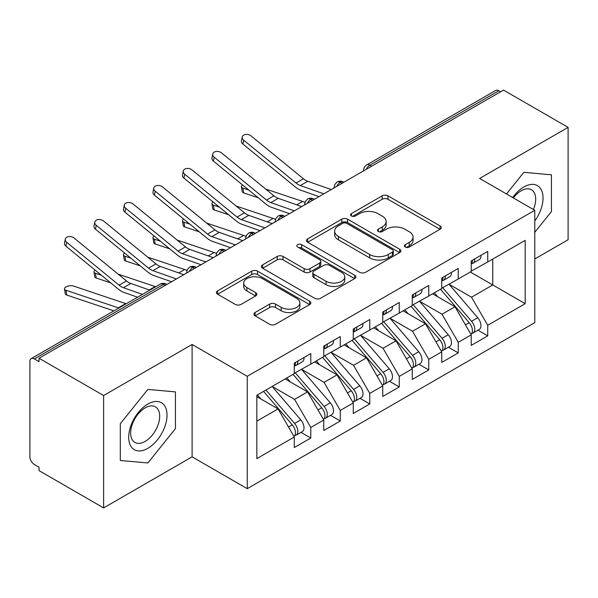 <?xml version="1.0" encoding="UTF-8"?>
<svg xmlns="http://www.w3.org/2000/svg" width="598" height="598" viewBox="0 0 598 598"><rect width="100%" height="100%" fill="white"/><g stroke="black" fill="none" stroke-linecap="round" stroke-linejoin="round"><path stroke-width="0.9" d="M405.25 247.034A2.863 1.652 0 0 0 409.301 247.034L440.053 229.281A4.096 2.362 0 0 0 441.257 227.606A4.096 2.362 0 0 0 440.053 225.932L387.953 195.852A4.096 2.362 0 0 0 382.167 195.852L351.407 213.606A2.863 1.652 0 0 0 350.57 214.779A2.863 1.652 0 0 0 351.407 215.945A2.863 1.652 0 0 0 355.459 215.945L359.443 213.65A13.096 7.565 0 0 1 377.966 213.65L382.309 216.155A13.096 7.565 0 0 1 386.144 221.507A13.096 7.565 0 0 1 382.309 226.851L378.325 229.154A2.863 1.652 0 0 0 377.488 230.32A2.863 1.652 0 0 0 378.325 231.493A2.863 1.652 0 0 0 382.384 231.493L386.36 229.191A13.096 7.565 0 0 1 404.883 229.191L409.226 231.703A13.096 7.565 0 0 1 413.069 237.047A13.096 7.565 0 0 1 409.226 242.399L405.25 244.694A2.863 1.652 0 0 0 404.412 245.86A2.863 1.652 0 0 0 405.25 247.034L405.25 244.694M255.084 312.507A4.096 2.362 0 0 0 253.888 314.174A4.096 2.362 0 0 0 255.084 315.849L269.705 324.288A4.096 2.362 0 0 0 275.491 324.288L309.652 304.569A4.096 2.362 0 0 0 310.848 302.894A4.096 2.362 0 0 0 309.652 301.22L257.544 271.141A4.096 2.362 0 0 0 251.758 271.141L217.597 290.86A4.096 2.362 0 0 0 216.401 292.534A4.096 2.362 0 0 0 217.597 294.201L235.261 304.397A4.096 2.362 0 0 0 241.046 304.397L255.667 295.958A4.096 2.362 0 0 0 256.863 294.291A4.096 2.362 0 0 0 255.667 292.616L246.907 287.563A10.951 6.324 0 0 1 243.7 283.093A10.951 6.324 0 0 1 250.465 277.248A10.951 6.324 0 0 1 262.395 278.623L296.698 298.424A10.951 6.324 0 0 1 299.904 302.894A10.951 6.324 0 0 1 293.147 308.732A10.951 6.324 0 0 1 281.209 307.365L275.491 304.068A4.096 2.362 0 0 0 269.705 304.068L255.084 312.507L255.084 315.849M534.776 258.986L568.1 239.753L568.1 127.374L503.516 90.089L39.042 358.247L39.042 361.655L34.325 358.935A6.257 3.61 -120 0 0 31.193 358.621A6.257 3.61 -120 0 0 29.9 361.484L29.9 456.835A6.257 3.61 -120 0 0 34.325 464.497L39.042 467.217L39.042 470.626L103.626 507.911L192.1 456.835L247.243 488.671L247.243 376.299L192.1 344.455L103.626 395.54L39.042 358.247M568.1 127.374L479.626 178.451L534.776 210.294L247.243 376.299M359.727 272.314A4.096 2.362 0 0 0 365.52 272.314L399.673 252.588A4.096 2.362 0 0 0 400.877 250.921A4.096 2.362 0 0 0 399.673 249.246L347.573 219.167A4.096 2.362 0 0 0 341.779 219.167L307.626 238.886A4.096 2.362 0 0 0 306.423 240.56A4.096 2.362 0 0 0 307.626 242.227L359.727 272.314M298.783 247.654A2.863 1.652 0 0 1 301.691 248.058L301.691 244.649L354.666 275.237A4.096 2.362 0 0 1 355.862 276.904A4.096 2.362 0 0 1 354.666 278.578L320.506 298.297A4.096 2.362 0 0 1 314.72 298.297L262.612 268.218L262.612 264.877A4.096 2.362 0 0 0 261.416 266.544A4.096 2.362 0 0 0 262.612 268.218M262.612 264.877L277.233 256.437A4.096 2.362 0 0 1 283.018 256.437L304.15 268.637A4.096 2.362 0 0 0 309.943 268.637L319.638 263.038A4.096 2.362 0 0 0 320.834 261.363A4.096 2.362 0 0 0 319.638 259.696L297.64 246.989A2.863 1.652 0 0 1 296.802 245.823A2.863 1.652 0 0 1 298.566 244.29A2.863 1.652 0 0 1 301.691 244.649M247.243 488.671L534.776 322.666L534.776 210.294M470.342 272.015L525.194 303.679L525.194 240.344L487.736 261.969L487.736 251.414L471.224 260.945L471.224 271.499L458.247 278.997L458.247 268.435L441.735 277.973L441.735 288.528L428.759 296.017L428.759 285.463L412.246 295.001L412.246 305.556L399.27 313.046L399.27 302.491L382.75 312.021L382.75 322.584L369.773 330.074L369.773 319.519L353.261 329.05L353.261 339.604L340.284 347.102L340.284 336.539L323.772 346.078L323.772 356.632L310.796 364.122L310.796 353.568L294.283 363.106L294.283 373.66L256.826 395.285L256.826 458.621L294.283 436.996L278.063 408.905L256.826 396.646M525.194 303.679L487.736 325.305L471.516 297.213L449.105 284.274M477.937 330.201L487.736 335.859L487.736 325.305M487.736 335.859L471.224 345.397L471.224 334.843L458.247 342.333L442.027 314.242L419.617 301.295M448.448 347.229L458.247 352.887L458.247 342.333M458.247 352.887L441.735 362.425L441.735 351.863L428.759 359.361L412.538 331.262L390.128 318.323M418.959 364.257L428.759 369.915L428.759 359.361M428.759 369.915L412.246 379.446L412.246 368.891L399.27 376.381L383.049 348.29L360.631 335.351M389.462 381.285L399.27 386.943L399.27 376.381M399.27 386.943L382.75 396.474L382.75 385.919L369.773 393.409L353.56 365.318L331.143 352.379M359.974 398.305L369.773 403.964L369.773 393.409M369.773 403.964L353.261 413.502L353.261 402.947L340.284 410.437L324.064 382.346L301.654 369.4M330.485 415.333L340.284 420.992L340.284 410.437M340.284 420.992L323.772 430.53L323.772 419.968L310.796 427.465L294.575 399.367L272.165 386.428M300.996 432.361L310.796 438.02L310.796 427.465M310.796 438.02L294.283 447.551L294.283 436.996M294.283 373.316L310.796 364.122M256.826 421.164L278.063 408.905M323.772 356.296L340.284 347.102M294.575 399.367L307.551 391.877L285.141 378.938M323.772 419.968L307.551 391.877M353.261 339.268L369.773 330.074M324.064 382.346L337.04 374.849L314.63 361.91M353.261 402.947L337.04 374.849M382.75 322.24L399.27 313.046M353.56 365.318L366.537 357.828L344.119 344.889M382.75 385.919L366.537 357.828M412.246 305.212L428.759 296.017M383.049 348.29L396.026 340.8L373.608 327.861M412.246 368.891L396.026 340.8M441.735 288.191L458.247 278.997M412.538 331.262L425.514 323.772L403.104 310.833M441.735 351.863L425.514 323.772M500.563 91.793L498.799 90.769L369.848 165.22L371.62 166.237M366.312 169.301A6.257 3.61 120 0 1 369.848 165.22A6.257 3.61 60 0 0 366.724 164.906L495.667 90.462A6.257 3.61 60 0 1 498.799 90.769M471.224 271.163L487.736 261.969M471.516 297.213L492.752 284.954L492.752 259.076L525.194 240.344M442.027 314.242L455.003 306.744L432.593 293.805M471.224 334.843L455.003 306.744M103.626 395.54L103.626 507.911M523.863 172.336L506.484 193.961L523.863 172.336L551.438 174.803L523.863 172.336M551.438 211.565L551.438 174.803L551.438 211.565L534.776 232.293L551.438 211.565M192.1 456.835L192.1 344.455M175.438 428.646L175.438 391.884L147.863 389.418L120.288 423.72L120.288 460.49L147.863 462.949L175.438 428.646L147.863 462.949L120.288 460.49L120.288 423.72L147.863 389.418L175.438 391.884L175.438 428.646M341.981 183.347L340.21 182.33A6.257 3.61 -120 0 0 337.085 182.016A6.257 3.61 -120 0 0 337.01 182.061L334.82 184.438L334.103 187.346A6.257 3.61 0 0 0 334.162 187.862M312.492 200.375L310.721 199.351A6.257 3.61 -120 0 0 307.596 199.044A6.257 3.61 -120 0 0 307.522 199.089L305.331 201.459L304.614 204.374A6.257 3.61 0 0 0 304.674 204.89M283.004 217.403L281.232 216.379A6.257 3.61 -120 0 0 278.107 216.072A6.257 3.61 -120 0 0 278.033 216.117L275.842 218.487L275.125 221.402A6.257 3.61 0 0 0 275.185 221.918M253.515 234.431L251.743 233.407A6.257 3.61 -120 0 0 248.611 233.093A6.257 3.61 -120 0 0 248.544 233.138L246.354 235.515L245.629 238.43A6.257 3.61 0 0 0 245.696 238.938M224.018 251.452L222.254 250.435A6.257 3.61 -120 0 0 219.122 250.121A6.257 3.61 -120 0 0 219.047 250.166L216.857 252.543L216.14 255.451A6.257 3.61 0 0 0 216.207 255.966M194.529 268.48L192.758 267.456A6.257 3.61 -120 0 0 189.633 267.149A6.257 3.61 -120 0 0 189.559 267.194L187.368 269.563L186.651 272.479A6.257 3.61 0 0 0 186.711 272.994M406.393 247.437L409.226 245.8A13.096 7.565 0 0 0 413.069 240.456L413.069 237.047M386.144 221.507L386.144 224.908A13.096 7.565 0 0 1 382.309 230.26L379.476 231.897M440.001 229.311L387.953 199.261A4.096 2.362 0 0 0 382.167 199.261L352.551 216.356M399.621 252.625L347.573 222.568A4.096 2.362 0 0 0 341.779 222.568L307.678 242.257M392.438 252.087A2.863 1.652 0 0 0 393.282 250.921A2.863 1.652 0 0 0 392.438 249.747L346.705 223.346A2.863 1.652 0 0 0 342.654 223.346L338.453 225.767A13.096 7.565 0 0 0 334.618 231.112A13.096 7.565 0 0 0 338.453 236.464L369.714 254.509A13.096 7.565 0 0 0 388.244 254.509L392.438 252.087L392.438 255.496A2.863 1.652 0 0 0 393.282 254.322L393.282 250.921M334.618 231.112L334.618 234.521A13.096 7.565 0 0 0 338.453 239.865L338.453 236.464M392.438 255.496L388.244 257.917A13.096 7.565 0 0 1 369.714 257.917L338.453 239.865M262.664 268.248L277.233 259.838L277.233 256.437M320.834 261.363L320.834 264.772A4.096 2.362 0 0 1 319.638 266.439L309.943 272.038A4.096 2.362 0 0 1 304.15 272.038L283.018 259.838A4.096 2.362 0 0 0 277.233 259.838M301.691 248.058L354.607 278.608M326.082 281.292A10.951 6.324 0 0 0 338.012 282.667A10.951 6.324 0 0 0 344.769 276.822A10.951 6.324 0 0 0 341.563 272.352L329.483 265.377A4.096 2.362 0 0 0 323.69 265.377L313.995 270.976A4.096 2.362 0 0 0 312.791 272.643A4.096 2.362 0 0 0 313.995 274.318L326.082 281.292L326.082 284.7A10.951 6.324 0 0 0 338.012 286.068A10.951 6.324 0 0 0 344.769 280.23L344.769 276.822M312.791 272.643L312.791 276.052A4.096 2.362 0 0 0 313.995 277.719L313.995 274.318M326.082 284.7L313.995 277.719M299.904 302.894L299.904 306.303A10.951 6.324 0 0 1 293.147 312.141A10.951 6.324 0 0 1 281.209 310.773L275.491 307.469A4.096 2.362 0 0 0 269.705 307.469L255.144 315.879M243.7 283.093L243.7 286.494A10.951 6.324 0 0 0 246.907 290.964L246.907 287.563M255.608 295.988L246.907 290.964M309.6 304.599L257.544 274.549A4.096 2.362 0 0 0 251.758 274.549L217.657 294.238M442.879 287.87L471.545 321.29A8.342 4.814 60 0 1 474.76 329.214A8.342 4.814 60 0 1 473.033 333.034L479.23 329.461A8.342 4.814 -120 0 0 480.956 325.641A8.342 4.814 -120 0 0 477.735 317.71L449.068 284.297M473.033 333.034A8.342 4.814 60 0 1 471.687 333.422M440.517 289.23L469.183 322.651A8.342 4.814 60 0 1 472.405 330.574A8.342 4.814 60 0 1 470.888 334.26M258.239 197.781L243.678 192.892A5.21 2.332 170.7 0 1 242.22 191.607L241.435 186.823A5.21 2.332 -9.3 0 0 242.893 188.101L248.88 190.112M242.616 184.984A5.21 2.332 -9.3 0 0 241.435 186.823M437.721 296.772L434.32 292.811M265.609 188.998L302.618 201.421A20.855 12.042 60 0 1 304.928 202.416M471.224 264.189A8.342 4.814 -120 0 0 472.405 260.78A8.342 4.814 -120 0 0 472.39 260.272M471.687 263.628A8.342 4.814 -120 0 0 473.033 263.24A8.342 4.814 -120 0 0 474.76 259.42A8.342 4.814 -120 0 0 474.745 258.912M480.942 255.339A8.342 4.814 60 0 1 480.956 255.847A8.342 4.814 60 0 1 479.23 259.667L473.033 263.24M331.21 189.566L307.723 181.299A15.428 8.91 60 0 1 303.403 178.772L251.048 135.896A5.21 3.566 11.4 0 0 245.748 134.43A5.21 3.566 11.4 0 0 242.25 136.987A5.21 3.566 11.4 0 0 243.678 140.149L242.893 144.028A5.21 3.566 -168.6 0 1 241.465 140.866L242.25 136.987M323.839 193.827L300.353 185.559A15.428 8.91 60 0 1 296.025 183.025L243.678 140.149M242.893 144.028L295.24 186.905A20.855 12.042 -120 0 0 301.086 190.328L318.988 196.622M413.382 304.898L442.049 338.311A8.342 4.814 60 0 1 445.271 346.242A8.342 4.814 60 0 1 443.544 350.062L449.741 346.481A8.342 4.814 -120 0 0 451.468 342.661A8.342 4.814 -120 0 0 448.246 334.738L419.579 301.317M443.544 350.062A8.342 4.814 60 0 1 442.199 350.443M411.028 306.258L439.694 339.671A8.342 4.814 60 0 1 442.916 347.602A8.342 4.814 60 0 1 441.399 351.288M228.75 214.802L214.189 209.913A5.21 2.332 170.7 0 1 212.724 208.635L211.939 203.843A5.21 2.332 -9.3 0 0 213.396 205.129L219.391 207.14M213.127 202.012A5.21 2.332 -9.3 0 0 211.939 203.843M408.232 313.793L404.831 309.831M236.12 206.026L273.122 218.449A20.855 12.042 60 0 1 275.439 219.436M383.894 321.918L412.56 355.339A8.342 4.814 60 0 1 415.782 363.27A8.342 4.814 60 0 1 414.055 367.082L420.245 363.509A8.342 4.814 -120 0 0 421.979 359.69A8.342 4.814 -120 0 0 418.757 351.766L390.09 318.345M414.055 367.082A8.342 4.814 60 0 1 412.702 367.471M381.531 323.286L410.206 356.7A8.342 4.814 60 0 1 413.42 364.631A8.342 4.814 60 0 1 411.91 368.308M199.254 231.83L184.692 226.941A5.21 2.332 170.7 0 1 183.235 225.655L182.45 220.871A5.21 2.332 -9.3 0 0 183.907 222.157L189.902 224.168M183.638 219.032A5.21 2.332 -9.3 0 0 182.45 220.871M378.743 330.821L375.342 326.859M206.631 223.054L243.633 235.47A20.855 12.042 60 0 1 245.95 236.464M354.405 338.946L383.071 372.367A8.342 4.814 60 0 1 386.293 380.291A8.342 4.814 60 0 1 384.566 384.11L390.756 380.537A8.342 4.814 -120 0 0 392.482 376.718A8.342 4.814 -120 0 0 389.261 368.787L360.594 335.373M384.566 384.11A8.342 4.814 60 0 1 383.213 384.499M352.043 340.307L380.709 373.728A8.342 4.814 60 0 1 383.931 381.659A8.342 4.814 60 0 1 382.414 385.336M169.765 248.858L155.203 243.969A5.21 2.332 170.7 0 1 153.746 242.683L152.961 237.899A5.21 2.332 -9.3 0 0 154.419 239.185L160.406 241.196M154.142 236.061A5.21 2.332 -9.3 0 0 152.961 237.899M349.247 347.849L345.853 343.887M177.135 240.075L214.144 252.498A20.855 12.042 60 0 1 216.454 253.492M324.916 355.974L353.582 389.395A8.342 4.814 60 0 1 356.804 397.319A8.342 4.814 60 0 1 355.07 401.138L361.267 397.565A8.342 4.814 -120 0 0 362.993 393.746A8.342 4.814 -120 0 0 359.772 385.815L331.105 352.401M355.07 401.138A8.342 4.814 60 0 1 353.724 401.527M322.554 357.335L351.22 390.756A8.342 4.814 60 0 1 354.442 398.679A8.342 4.814 60 0 1 352.925 402.364M140.276 265.878L125.715 260.997A5.21 2.332 170.7 0 1 124.257 259.711L123.472 254.92A5.21 2.332 -9.3 0 0 124.93 256.206L130.917 258.216M124.653 253.089A5.21 2.332 -9.3 0 0 123.472 254.92M319.758 364.877L316.364 360.908M147.646 257.103L184.655 269.526A20.855 12.042 60 0 1 186.965 270.52M441.735 281.217A8.342 4.814 -120 0 0 442.916 277.808A8.342 4.814 -120 0 0 442.894 277.3M442.199 280.649A8.342 4.814 -120 0 0 443.544 280.268A8.342 4.814 -120 0 0 445.271 276.448A8.342 4.814 -120 0 0 445.256 275.94M451.453 272.359A8.342 4.814 60 0 1 451.468 272.875A8.342 4.814 60 0 1 449.741 276.687L443.544 280.268M301.721 206.594L278.234 198.327A15.428 8.91 60 0 1 273.906 195.793L221.559 152.916A5.21 3.566 11.4 0 0 216.259 151.458A5.21 3.566 11.4 0 0 212.761 154.015A5.21 3.566 11.4 0 0 214.189 157.177L213.396 161.056A5.21 3.566 -168.6 0 1 211.976 157.894L212.761 154.015M294.351 210.847L270.864 202.587A15.428 8.91 60 0 1 266.536 200.053L214.189 157.177M213.396 161.056L265.751 203.933A20.855 12.042 -120 0 0 271.597 207.357L289.499 213.65M412.246 298.238A8.342 4.814 -120 0 0 413.42 294.836A8.342 4.814 -120 0 0 413.405 294.328M412.702 297.677A8.342 4.814 -120 0 0 414.055 297.288A8.342 4.814 -120 0 0 415.782 293.476A8.342 4.814 -120 0 0 415.767 292.968M421.956 289.387A8.342 4.814 60 0 1 421.979 289.895A8.342 4.814 60 0 1 420.245 293.715L414.055 297.288M272.232 223.622L248.746 215.355A15.428 8.91 60 0 1 244.418 212.821L192.07 169.944A5.21 3.566 11.4 0 0 186.763 168.479A5.21 3.566 11.4 0 0 183.272 171.035A5.21 3.566 11.4 0 0 184.692 174.205L183.907 178.084A5.21 3.566 -168.6 0 1 182.487 174.915L183.272 171.035M264.862 227.875L241.375 219.608A15.428 8.91 60 0 1 237.047 217.081L184.692 174.205M183.907 178.084L236.262 220.961A20.855 12.042 -120 0 0 242.108 224.377L260.003 230.679M382.75 315.266A8.342 4.814 -120 0 0 383.931 311.864A8.342 4.814 -120 0 0 383.916 311.356M383.213 314.705A8.342 4.814 -120 0 0 384.566 314.316A8.342 4.814 -120 0 0 386.293 310.497A8.342 4.814 -120 0 0 386.278 309.988M392.467 306.415A8.342 4.814 60 0 1 392.482 306.924A8.342 4.814 60 0 1 390.756 310.743L384.566 314.316M242.743 240.643L219.257 232.383A15.428 8.91 60 0 1 214.929 229.849L162.574 186.972A5.21 3.566 11.4 0 0 157.274 185.507A5.21 3.566 11.4 0 0 153.783 188.064A5.21 3.566 11.4 0 0 155.203 191.225L154.419 195.105A5.21 3.566 -168.6 0 1 152.998 191.943L153.783 188.064M235.373 244.903L211.879 236.636A15.428 8.91 60 0 1 207.558 234.102L155.203 191.225M154.419 195.105L206.773 237.982A20.855 12.042 -120 0 0 212.619 241.405L230.514 247.707M353.261 332.294A8.342 4.814 -120 0 0 354.442 328.885A8.342 4.814 -120 0 0 354.427 328.377M353.724 331.733A8.342 4.814 -120 0 0 355.07 331.344A8.342 4.814 -120 0 0 356.804 327.525A8.342 4.814 -120 0 0 356.782 327.016M362.979 323.443A8.342 4.814 60 0 1 362.993 323.952A8.342 4.814 60 0 1 361.267 327.771L355.07 331.344M213.254 257.671L189.768 249.403A15.428 8.91 60 0 1 185.44 246.877L133.085 204A5.21 3.566 11.4 0 0 127.785 202.535A5.21 3.566 11.4 0 0 124.287 205.092A5.21 3.566 11.4 0 0 125.715 208.254L124.93 212.133A5.21 3.566 -168.6 0 1 123.502 208.971L124.287 205.092M205.876 261.931L182.39 253.664A15.428 8.91 60 0 1 178.069 251.13L125.715 208.254M124.93 212.133L177.277 255.01A20.855 12.042 -120 0 0 183.13 258.433L201.025 264.727M534.776 220.998A27.112 15.653 120 0 0 542.162 191.936A27.112 15.653 120 0 0 523.863 186.965A27.112 15.653 120 0 0 512.703 197.549M533.409 209.502A20.526 11.848 120 0 0 531.435 189.775A20.526 11.848 120 0 0 521.179 190.792A20.526 11.848 120 0 0 513.368 197.931M147.863 448.321A27.112 15.653 120 0 0 167.029 415.117A27.112 15.653 120 0 0 147.863 404.054A27.112 15.653 120 0 0 128.69 437.25A27.112 15.653 120 0 0 147.863 448.321M145.172 441.391A20.526 11.848 120 0 0 158.582 423.302A20.526 11.848 120 0 0 155.435 406.857A20.526 11.848 120 0 0 145.172 407.873A20.526 11.848 120 0 0 131.762 425.963A20.526 11.848 120 0 0 134.909 442.408A20.526 11.848 120 0 0 145.172 441.391M295.419 373.003L324.094 406.416A8.342 4.814 60 0 1 327.308 414.347A8.342 4.814 60 0 1 325.581 418.166L331.778 414.586A8.342 4.814 -120 0 0 333.505 410.766A8.342 4.814 -120 0 0 330.283 402.843L301.616 369.422M325.581 418.166A8.342 4.814 60 0 1 324.236 418.548M293.065 374.363L321.731 407.776A8.342 4.814 60 0 1 324.953 415.707A8.342 4.814 60 0 1 323.436 419.392M110.787 282.906L96.226 278.018A5.21 2.332 170.7 0 1 94.768 276.739L93.983 271.948A5.21 2.332 -9.3 0 0 95.441 273.234L101.428 275.244M95.164 270.117A5.21 2.332 -9.3 0 0 93.983 271.948M290.269 381.898L286.868 377.936M118.157 274.131L155.166 286.547A20.855 12.042 60 0 1 155.697 286.741M323.772 349.322A8.342 4.814 -120 0 0 324.953 345.913A8.342 4.814 -120 0 0 324.938 345.405M324.236 348.754A8.342 4.814 -120 0 0 325.581 348.372A8.342 4.814 -120 0 0 327.308 344.553A8.342 4.814 -120 0 0 327.293 344.044M333.49 340.464A8.342 4.814 60 0 1 333.505 340.98A8.342 4.814 60 0 1 331.778 344.792L325.581 348.372M183.758 274.699L160.271 266.431A15.428 8.91 60 0 1 155.951 263.897L103.596 221.021A5.21 3.566 11.4 0 0 98.296 219.563A5.21 3.566 11.4 0 0 94.798 222.12A5.21 3.566 11.4 0 0 96.226 225.282L95.441 229.161A5.21 3.566 -168.6 0 1 94.013 225.999L94.798 222.12M176.388 278.952L152.901 270.692A15.428 8.91 60 0 1 148.573 268.158L96.226 225.282M95.441 229.161L147.788 272.038A20.855 12.042 -120 0 0 153.634 275.454L171.536 281.755M265.931 390.023L294.597 423.444A8.342 4.814 60 0 1 297.819 431.375A8.342 4.814 60 0 1 296.092 435.187L302.289 431.614A8.342 4.814 -120 0 0 304.016 427.794A8.342 4.814 -120 0 0 300.794 419.871L272.127 386.45M296.092 435.187A8.342 4.814 60 0 1 294.739 435.576M263.576 391.391L292.243 424.804A8.342 4.814 60 0 1 295.464 432.735A8.342 4.814 60 0 1 293.947 436.413M113.897 310.878L66.729 295.046A5.21 2.332 170.7 0 1 65.272 293.76L64.487 288.976A5.21 2.332 -9.3 0 0 65.944 290.262L118.299 307.835A20.855 12.042 60 0 1 118.83 308.022M126.208 303.769A20.855 12.042 60 0 0 125.67 303.575L73.322 286.001A5.21 2.332 -9.3 0 0 67.514 286.263A5.21 2.332 -9.3 0 0 64.487 288.976M260.78 398.926L257.379 394.964M294.283 366.342A8.342 4.814 -120 0 0 295.464 362.941A8.342 4.814 -120 0 0 295.442 362.433M294.739 365.782A8.342 4.814 -120 0 0 296.092 365.393A8.342 4.814 -120 0 0 297.819 361.581A8.342 4.814 -120 0 0 297.804 361.072M304.001 357.492A8.342 4.814 60 0 1 304.016 358A8.342 4.814 60 0 1 302.289 361.82L296.092 365.393M149.799 290.15L130.783 283.459A15.428 8.91 60 0 1 126.455 280.925L74.107 238.049A5.21 3.566 11.4 0 0 68.8 236.584A5.21 3.566 11.4 0 0 65.309 239.14A5.21 3.566 11.4 0 0 66.729 242.31L65.944 246.189A5.21 3.566 -168.6 0 1 64.524 243.02L65.309 239.14M142.421 294.403L123.412 287.713A15.428 8.91 60 0 1 119.084 285.186L66.729 242.31M65.944 246.189L118.299 289.066A20.855 12.042 -120 0 0 124.145 292.482L137.57 297.206M165.041 285.508L163.269 284.484L34.325 358.935M166.872 284.446L166.401 284.177A6.257 3.61 120 0 0 163.269 284.484A6.257 3.61 -120 0 0 160.144 284.177L31.193 358.621M343.813 182.293L343.342 182.016A6.257 3.61 120 0 0 340.21 182.33A6.257 3.61 120 0 0 336.816 186.329M363.591 170.871L363.591 170.325A6.257 3.61 0 0 0 363.659 170.834M314.324 199.321L313.853 199.044A6.257 3.61 120 0 0 310.721 199.351A6.257 3.61 120 0 0 307.327 203.357M284.835 216.341L284.356 216.072A6.257 3.61 120 0 0 281.232 216.379A6.257 3.61 120 0 0 277.838 220.385M255.346 233.37L254.868 233.093A6.257 3.61 120 0 0 251.743 233.407A6.257 3.61 120 0 0 248.349 237.406M225.85 250.398L225.379 250.121A6.257 3.61 120 0 0 222.254 250.435A6.257 3.61 120 0 0 218.861 254.434M196.361 267.426L195.89 267.149A6.257 3.61 120 0 0 192.758 267.456A6.257 3.61 120 0 0 189.364 271.462M409.226 245.8L409.226 242.399M378.325 231.493L378.325 229.154M382.309 230.26L382.309 226.851M351.407 215.945L351.407 213.606M382.167 199.261L382.167 195.852M387.953 199.261L387.953 195.852M440.053 229.281L440.053 225.932M307.626 242.227L307.626 238.886M341.779 222.568L341.779 219.167M347.573 222.568L347.573 219.167M399.673 252.588L399.673 249.246M369.714 257.917L369.714 254.509M388.244 257.917L388.244 254.509M283.018 259.838L283.018 256.437M304.15 272.038L304.15 268.637M309.943 272.038L309.943 268.637M319.638 266.439L319.638 263.038M354.666 278.578L354.666 275.237M269.705 307.469L269.705 304.068M275.491 307.469L275.491 304.068M281.209 310.773L281.209 307.365M255.667 295.958L255.667 292.616M217.597 294.201L217.597 290.86M251.758 274.549L251.758 271.141M257.544 274.549L257.544 271.141M309.652 304.569L309.652 301.22M242.893 188.101L243.678 192.892M469.183 322.651L465.438 324.811M477.735 317.71L471.545 321.29M302.618 201.421L296.713 204.83M300.353 185.559L307.723 181.299M296.025 183.025L303.403 178.772M213.396 205.129L214.189 209.913M439.694 339.671L435.942 341.839M448.246 334.738L442.049 338.311M273.122 218.449L267.216 221.858M183.907 222.157L184.692 226.941M410.206 356.7L406.453 358.867M418.757 351.766L412.56 355.339M243.633 235.47L237.727 238.879M154.419 239.185L155.203 243.969M380.709 373.728L376.964 375.895M389.261 368.787L383.071 372.367M214.144 252.498L208.239 255.907M124.93 256.206L125.715 260.997M351.22 390.756L347.475 392.916M359.772 385.815L353.582 389.395M184.655 269.526L178.75 272.935M270.864 202.587L278.234 198.327M266.536 200.053L273.906 195.793M241.375 219.608L248.746 215.355M237.047 217.081L244.418 212.821M211.879 236.636L219.257 232.383M207.558 234.102L214.929 229.849M182.39 253.664L189.768 249.403M178.069 251.13L185.44 246.877M95.441 273.234L96.226 278.018M321.731 407.776L317.979 409.944M330.283 402.843L324.094 406.416M155.166 286.547L149.261 289.963M152.901 270.692L160.271 266.431M148.573 268.158L155.951 263.897M65.944 290.262L66.729 295.046M292.243 424.804L288.49 426.972M300.794 419.871L294.597 423.444M125.67 303.575L118.299 307.835M123.412 287.713L130.783 283.459M119.084 285.186L126.455 280.925M343.342 182.016A6.257 6.257 0 0 0 337.085 182.016M366.724 164.906A6.257 6.257 0 0 0 363.591 170.325M313.853 199.044A6.257 6.257 0 0 0 307.596 199.044M334.103 187.346L334.103 187.899M284.356 216.072A6.257 6.257 0 0 0 278.107 216.072M304.614 204.374L304.614 204.927M254.868 233.093A6.257 6.257 0 0 0 248.611 233.093M275.125 221.402L275.125 221.948M225.379 250.121A6.257 6.257 0 0 0 219.122 250.121M245.629 238.43L245.629 238.976M195.89 267.149A6.257 6.257 0 0 0 189.633 267.149M216.14 255.451L216.14 256.004M166.401 284.177A6.257 6.257 0 0 0 160.144 284.177M186.651 272.479L186.651 273.032"/></g></svg>
